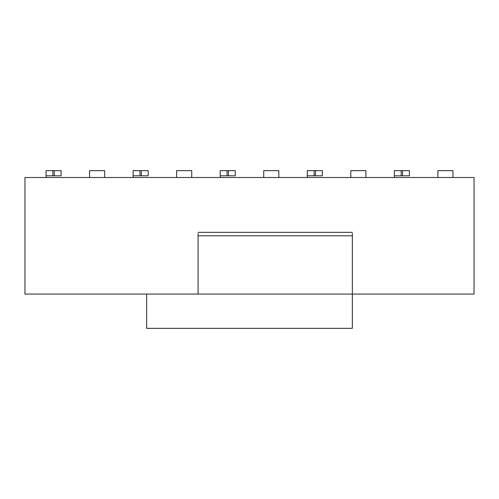 <?xml version="1.0" encoding="UTF-8"?>
<svg xmlns="http://www.w3.org/2000/svg" width="499" height="499" viewBox="0 0 499 499"><rect width="100%" height="100%" fill="white"/><g stroke="black" fill="none" stroke-linecap="round" stroke-linejoin="round"><path stroke-width="0.75" d="M474.05 294.067L352.35 294.067L474.05 294.067L474.05 177.507L474.05 294.067M146.65 294.067L24.95 294.067L24.95 177.507L24.95 294.067L352.35 294.067L352.35 328.348L146.65 328.348L146.65 294.067L146.65 328.348L352.35 328.348L352.35 294.067L146.65 294.067M89.57 170.652L104.659 170.652L104.659 177.507L104.659 170.652L89.57 170.652L89.57 177.507L89.57 170.652L104.659 170.652M176.652 170.652L191.735 170.652L191.735 177.507L191.735 170.652L176.652 170.652L176.652 177.507L176.652 170.652L191.735 170.652M263.728 170.652L278.81 170.652L278.81 177.507L278.81 170.652L263.728 170.652L263.728 177.507L263.728 170.652L278.81 170.652M350.803 170.652L365.892 170.652L365.892 177.507L365.892 170.652L350.803 170.652L350.803 177.507L350.803 170.652L365.892 170.652M437.885 170.652L452.967 170.652L452.967 177.507L452.967 170.652L437.885 170.652L437.885 177.507L437.885 170.652L452.967 170.652M409.43 175.791L394.341 175.791L401.202 175.791L401.202 170.652L409.43 170.652L402.568 170.652L402.568 175.791L409.43 175.791L409.43 170.652L409.43 175.791M394.341 170.652L401.202 170.652L394.341 170.652L394.341 177.507L394.341 170.652M322.348 175.791L307.265 175.791L314.121 175.791L314.121 170.652L322.348 170.652L315.493 170.652L315.493 175.791L322.348 175.791L322.348 170.652L322.348 175.791M307.265 170.652L314.121 170.652L307.265 170.652L307.265 177.507L307.265 170.652M235.272 175.791L220.19 175.791L227.045 175.791L227.045 170.652L235.272 170.652L228.417 170.652L228.417 175.791L235.272 175.791L235.272 170.652L235.272 175.791M220.19 170.652L227.045 170.652L220.19 170.652L220.19 177.507L220.19 170.652M148.197 175.791L133.108 175.791L139.97 175.791L139.97 170.652L148.197 170.652L141.342 170.652L141.342 175.791L148.197 175.791L148.197 170.652L148.197 175.791M133.108 170.652L139.97 170.652L133.108 170.652L133.108 177.507L133.108 170.652M61.115 175.791L46.033 175.791L52.888 175.791L52.888 170.652L61.115 170.652L54.26 170.652L54.26 175.791L61.115 175.791L61.115 170.652L61.115 175.791M46.033 170.652L52.888 170.652L46.033 170.652L46.033 177.507L46.033 170.652M401.202 175.791L402.568 175.791L402.568 170.652L401.202 170.652L401.202 175.791M314.121 175.791L315.493 175.791L315.493 170.652L314.121 170.652L314.121 175.791M227.045 175.791L228.417 175.791L228.417 170.652L227.045 170.652L227.045 175.791M139.97 175.791L141.342 175.791L141.342 170.652L139.97 170.652L139.97 175.791M52.888 175.791L54.26 175.791L54.26 170.652L52.888 170.652L52.888 175.791M474.05 177.507L24.95 177.507L474.05 177.507M352.35 233.457L352.35 294.067L352.35 235.79L198.078 235.79L198.078 294.067L198.078 235.79L352.35 235.79L352.35 233.457M198.078 233.457L198.078 235.79L198.078 233.457M198.078 232.359L352.35 232.359"/></g></svg>
